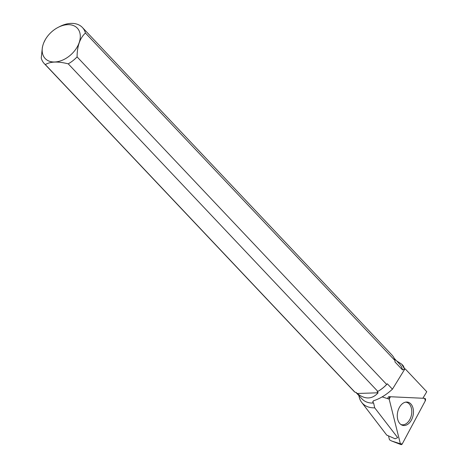 <?xml version="1.0" encoding="UTF-8"?>
<svg xmlns="http://www.w3.org/2000/svg" width="468" height="468" viewBox="0 0 468 468"><rect width="100%" height="100%" fill="white"/><g stroke="black" fill="none" stroke-linecap="round" stroke-linejoin="round"><path stroke-width="0.7" d="M400.368 443.793A1.644 1.094 101.7 0 0 400.982 444.6A1.644 1.094 101.7 0 0 402.269 443.88L425.295 400.824A1.644 1.094 101.7 0 0 424.675 398.344L390.458 396.741A1.644 1.094 101.7 0 0 389.177 399.134L400.368 443.793L391.622 440.996L389.487 439.797L388.627 436.369M403.79 425.529A11.887 7.892 101.7 0 0 413.273 414.408A11.887 7.892 101.7 0 0 407.295 402.065A11.887 7.892 101.7 0 0 406.955 402.041A11.887 7.892 101.7 0 0 397.595 412.437A11.887 7.892 101.7 0 0 402.492 425.307A11.887 7.892 101.7 0 0 403.79 425.529M358.903 395.612A28.326 19.135 -43.4 0 0 361.624 402.299A28.326 19.135 -43.4 0 0 374.71 407.833L397.689 437.656L395.138 438.808L386.82 435.129M361.624 402.299L386.469 434.754M44.255 63.584L353.837 391.16A26.255 17.737 -43.4 0 0 354.937 392.184L45.355 64.607A26.255 17.737 136.6 0 1 44.255 63.584A26.255 17.737 136.6 0 1 41.237 58.079L42.383 47.233L43.044 44.793M68.234 63.841L377.822 391.418A26.255 17.737 -43.4 0 0 386.662 384.456L77.08 56.88A26.255 17.737 136.6 0 1 68.234 63.841C57.909 61.232 50.281 61.483 45.355 64.607M395.021 360.594A26.255 17.737 -43.4 0 0 392.003 355.089L82.421 27.513A26.255 17.737 136.6 0 1 85.433 33.017L395.021 360.594L394.98 361.934L402.515 369.901A25.635 17.316 -43.4 0 0 399.397 363.823L394.185 358.307M354.937 392.184L356.218 392.488L357.172 393.494C365.134 399.649 372.118 399.42 378.126 392.792L377.167 391.786A25.635 17.316 -43.4 0 0 387.328 383.783L392.436 389.189C386.17 394.916 379.846 398.783 373.452 400.784L372.674 402.024L373.716 400.707M355.873 392.406L362.138 399.034A25.635 17.316 -43.4 0 0 373.628 403.042L372.674 402.024M405.2 368.866L426.763 391.734L422.879 398.256M402.515 369.901L404.58 368.989L401.725 364.18L396.612 360.881M373.628 403.042L374.71 407.833M58.272 27.296A22.113 14.941 136.6 0 1 67.772 24.669A22.113 14.941 136.6 0 1 80.262 37.522A22.113 14.941 136.6 0 1 65.368 58.734A22.113 14.941 136.6 0 1 45.495 58.845A22.113 14.941 136.6 0 1 45.402 39.458A22.113 14.941 136.6 0 1 58.272 27.296L59.816 26.512A26.255 17.737 136.6 0 1 82.421 27.513M45.402 39.458L43.811 42.658M77.08 56.88C77.156 46.051 79.94 38.095 85.433 33.017M386.662 384.456L387.328 383.783M377.167 391.786L377.822 391.418M423.16 398.268L389.019 396.671A1.404 0.936 101.7 0 0 389.019 396.671A1.404 0.936 101.7 0 0 387.931 398.718M403.317 365.865L404.744 369.164L392.436 389.189M405.528 402.158A11.466 7.611 -78.3 0 1 405.832 402.182A11.466 7.611 -78.3 0 1 409.231 403.96A11.466 7.611 -78.3 0 1 410.629 417.748A11.466 7.611 -78.3 0 1 401.205 424.599A11.466 7.611 -78.3 0 1 400.842 424.476M357.172 393.494L378.126 392.792M386.708 435.012L387.059 435.375M424.675 398.344L390.458 396.741L389.177 399.134L400.368 443.793L402.269 443.88L425.295 400.824L424.675 398.344M389.177 399.134L382.157 396.893M406.13 402.065A11.677 7.751 -78.3 0 1 407.02 402.462M402.527 424.815A11.677 7.751 -78.3 0 1 401.427 424.85M391.622 440.996L400.982 444.6M400.877 424.499L401.205 424.599M403.299 365.841L401.725 364.174"/></g></svg>
